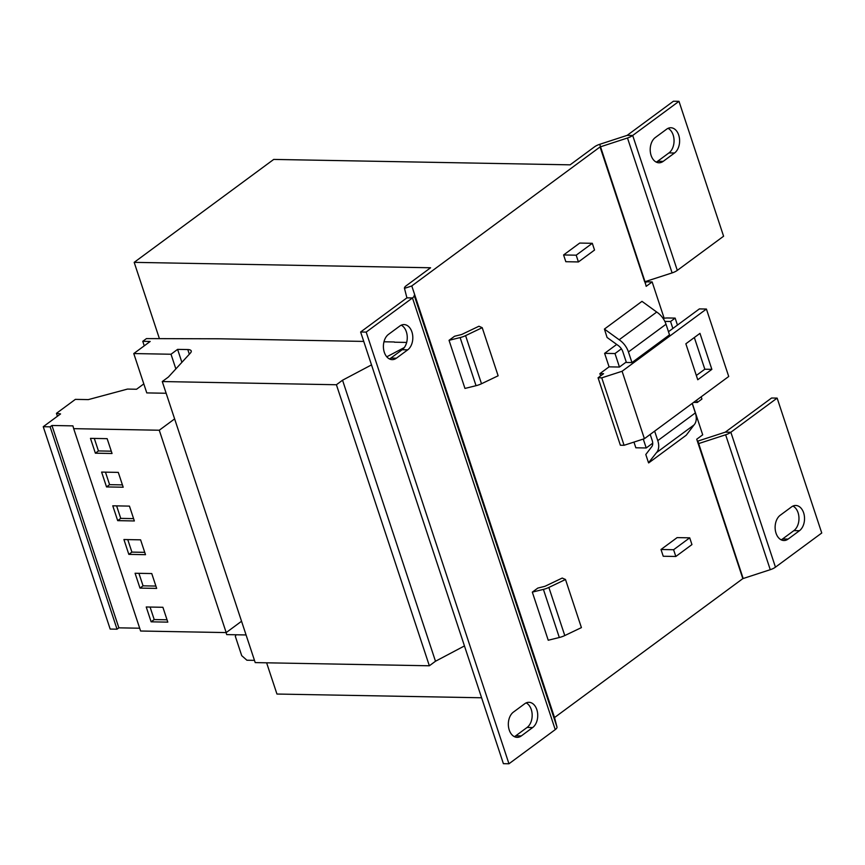 <?xml version="1.0" encoding="UTF-8"?>
<svg xmlns="http://www.w3.org/2000/svg" width="865" height="865" viewBox="0 0 865 865"><rect width="100%" height="100%" fill="white"/><g stroke="black" fill="none" stroke-linecap="round" stroke-linejoin="round"><path stroke-width="1.3" d="M401.241 325.175A13.343 9.028 -89 0 1 406.355 331.825A13.343 9.028 -89 0 1 402.171 349.73L390.818 358.11A13.343 9.028 -89 0 1 389.423 358.932M411.913 331.922A13.343 9.028 -89 0 1 407.729 349.838L396.375 358.207A13.343 9.028 -89 0 1 392.191 359.635A13.343 9.028 -89 0 1 383.606 349.298A13.343 9.028 -89 0 1 388.493 334.377L399.846 326.008A13.343 9.028 -89 0 1 404.031 324.58A13.343 9.028 -89 0 1 411.913 331.922M526.158 702.899A13.343 9.028 -89 0 1 531.272 709.549A13.343 9.028 -89 0 1 527.088 727.454L515.745 735.823A13.343 9.028 -89 0 1 514.351 736.656M536.83 709.646A13.343 9.028 -89 0 1 532.645 727.562L521.303 735.931A13.343 9.028 -89 0 1 517.119 737.348A13.343 9.028 -89 0 1 508.534 727.011A13.343 9.028 -89 0 1 513.421 712.1L524.763 703.721A13.343 9.028 -89 0 1 528.947 702.304A13.343 9.028 -89 0 1 536.83 709.646M668.04 128.344A13.343 9.028 -89 0 1 673.154 134.994A13.343 9.028 -89 0 1 668.969 152.9L657.616 161.279A13.343 9.028 -89 0 1 656.221 162.101M678.711 135.091A13.343 9.028 -89 0 1 674.527 153.008L663.174 161.377A13.343 9.028 -89 0 1 658.989 162.793A13.343 9.028 -89 0 1 650.404 152.456A13.343 9.028 -89 0 1 655.292 137.546L666.645 129.177A13.343 9.028 -89 0 1 670.829 127.75A13.343 9.028 -89 0 1 678.711 135.091M792.956 506.068A13.343 9.028 -89 0 1 798.071 512.718A13.343 9.028 -89 0 1 793.886 530.623L782.533 538.992A13.343 9.028 -89 0 1 781.138 539.825M803.628 512.815A13.343 9.028 -89 0 1 799.444 530.721L788.091 539.1A13.343 9.028 -89 0 1 783.906 540.517A13.343 9.028 -89 0 1 775.321 530.18A13.343 9.028 -89 0 1 780.208 515.27L791.562 506.89A13.343 9.028 -89 0 1 795.746 505.474A13.343 9.028 -89 0 1 803.628 512.815M134.356 520.957L117.683 520.644L112.774 505.809L129.447 506.111L134.356 520.957M143.806 383.898L136.562 389.239L127.501 389.077L88.338 399.608L75.374 399.371L56.452 413.329L60.561 413.935L43.25 426.704L50.116 426.834L51.943 425.483L72.919 425.872L73.687 428.662L159.268 430.229L226.197 632.585L241.54 621.254M73.687 428.662L140.606 631.018L226.197 632.585M101.616 472.085L118.289 472.387L123.198 487.222L106.525 486.919L101.616 472.085M95.377 453.195L90.468 438.36L107.141 438.663L112.05 453.498L95.377 453.195L98.437 450.935L94.307 438.425M226.046 632.574L226.717 634.607L246.071 634.953M363.743 341.416L220.229 338.799L146.445 338.604L142.768 341.318L150.175 341.459L133.772 353.558L171.011 354.239L177.595 349.374L187.792 349.557A10.066 3.417 161.7 0 1 191.219 350.93A10.066 3.417 161.7 0 1 190.387 353.071L168.405 377.032L162.274 381.552L336.409 384.741L429.354 665.78L435.484 661.249L464.462 645.928M336.409 384.741L342.54 380.211L435.484 661.249M342.54 380.211L371.507 364.889M386.785 356.812L404.323 347.535M406.658 342.432L394.44 342.205M142.768 341.318L144.25 345.827M133.772 353.558L146.78 392.905L166.145 393.261M171.011 354.239L175.855 368.901M177.595 349.374L181.888 362.327M162.274 381.552L255.218 662.601L429.354 665.78M383.984 341.783L394.364 341.978M481.6 697.774L276.951 694.044L266.615 662.806M159.398 338.593L134.183 262.354L273.718 159.419L570.121 164.837L594.504 146.845A8.055 2.736 -18.3 0 1 599.715 144.314L627.136 135.373L673.424 101.227L678.982 101.324L723.594 236.221L677.306 270.377L632.693 135.47L678.982 101.324M134.183 262.354L430.586 267.772L406.204 285.764A8.055 2.736 -18.3 0 0 404.474 288.359L411.654 286.023L600.061 146.942L627.493 138A8.055 2.736 161.7 0 0 632.693 135.47L627.136 135.373M645.052 282.963L646.587 281.828L652.145 281.936L664.039 317.909L663.185 318.536M600.624 375.886L599.877 373.637L609.079 366.846L604.613 353.353L616.702 344.443M652.718 443.183L646.22 447.973L635.84 447.789L633.959 442.091M449.043 340.313L464.959 388.428L476.042 385.693A10.066 3.417 161.7 0 0 481.502 383.746L498.132 375.788L482.216 327.684L465.586 335.631A10.066 3.417 161.7 0 1 460.126 337.577L449.043 340.313L454.536 336.258L460.948 334.679A2.519 0.854 -18.3 0 0 462.31 334.193L478.94 326.235L482.216 327.684M565.494 579.496L581.41 627.612L564.78 635.559A10.066 3.417 161.7 0 1 559.32 637.505L548.237 640.241L532.321 592.125L537.814 588.081L544.226 586.492A2.519 0.854 -18.3 0 0 545.588 586.005L562.218 578.058L565.494 579.496L548.864 587.443A10.066 3.417 161.7 0 1 543.415 589.389L532.321 592.125M607.079 337.469L604.419 329.068L619.156 339.761A16.359 10.694 53.6 0 1 628.444 351.958L631.958 362.565L626.401 362.467L622.887 351.86A8.812 5.752 -126.4 0 0 617.74 345.189L607.079 337.469M654.643 431.148L657.778 440.631A16.359 10.694 53.6 0 1 656.492 452.633L648.523 462.775L645.798 454.514L651.442 447.086A8.812 5.752 -126.4 0 0 652.221 440.534L650.199 434.425M663.228 556.249L661.001 549.491L677.122 537.608L689.719 537.835L691.946 544.582L675.824 556.476L663.228 556.249M565.818 261.706L563.591 254.959L579.712 243.065L592.309 243.303L594.536 250.05L578.426 261.944L565.818 261.706M677.306 270.377A8.055 2.736 -18.3 0 1 672.105 272.908L645.009 281.687L646.166 286.337L652.145 281.936M775.462 567.159L730.849 432.251L777.138 398.105L821.75 533.002L775.462 567.159A8.055 2.736 -18.3 0 1 770.261 569.689L742.83 578.631L554.53 717.55L411.762 285.861M692.303 403.36L702.704 434.814L696.725 439.225L698.217 443.723L725.638 434.781A8.055 2.736 161.7 0 0 730.849 432.251L725.292 432.154L697.86 441.096A8.055 2.736 -18.3 0 0 697.395 441.247M508.955 763.773L366.187 332.095L360.629 331.998L503.398 763.676L508.955 763.773L555.244 729.627A8.055 2.736 -18.3 0 0 556.974 727.033L554.53 717.55M360.629 331.998L406.918 297.841L412.475 297.949L366.187 332.095M404.474 288.359L406.918 297.841M556.974 727.033L414.205 295.354A8.055 2.736 161.7 0 1 412.475 297.949L555.244 729.627M414.205 295.354L554.422 717.712M777.138 398.105L771.58 398.008L725.292 432.154M664.85 321.402L670.559 321.499L675.154 318.104L667.748 317.974A12.586 4.271 -18.3 0 0 663.401 318.374M701.18 396.808L701.926 399.046L697.331 402.441L693.633 402.376M675.154 318.104L677.457 325.078M670.559 321.499L672.862 328.473M696.585 400.203L697.331 402.441M578.426 261.944L576.187 255.186L563.591 254.959M576.187 255.186L592.309 243.303M675.824 556.476L673.597 549.729L661.001 549.491M673.597 549.729L689.719 537.835M692.205 403.436L695.341 412.919A16.359 10.694 53.6 0 1 694.054 424.92L656.492 452.633M694.054 424.92L686.248 435.203L648.685 462.916M604.419 329.068L641.981 301.355L656.719 312.049A16.359 10.694 53.6 0 1 666.018 324.245L669.521 334.852L631.958 362.565M656.719 312.049L619.156 339.761M626.249 362.013L619.448 367.041L609.079 366.846M668.483 331.706L699.374 308.913L706.413 309.043L622.086 371.258L601.77 377.843L598.061 377.778L603.586 373.702L599.877 373.637M696.336 375.475L704.824 369.225L694.336 337.523M622.086 371.258L644.393 438.706L728.719 376.491L706.413 309.043M697.752 379.757L711.863 369.355L699.969 333.371L685.859 343.783L697.752 379.757M644.393 438.706L624.076 445.291L601.77 377.843M624.076 445.291L620.367 445.226L598.061 377.778M619.448 367.041L614.993 353.547L604.613 353.353M614.993 353.547L621.394 348.822M646.22 447.973L643.268 439.074M236.091 634.769L235.323 636.316L241.713 655.659L246.903 660.222L254.472 660.363M159.268 430.229L174.622 418.909M43.25 426.704L110.169 629.06L117.045 629.19L118.873 627.839L139.676 628.217M56.452 413.329L57.414 416.26M50.116 426.834L117.045 629.19M51.943 425.483L118.873 627.839M123.922 539.533L128.831 554.368L145.504 554.681L140.595 539.836L123.922 539.533M135.081 573.257L139.989 588.103L156.662 588.405L151.753 573.56L135.081 573.257M162.901 607.284L146.228 606.981L151.137 621.827L167.81 622.13L162.901 607.284M150.067 607.057L154.208 619.556L167.042 619.794M154.208 619.556L151.137 621.827M138.919 573.333L143.049 585.832L139.989 588.103M143.049 585.832L155.884 586.07M127.761 539.609L131.902 552.108L128.831 554.368M131.902 552.108L144.736 552.346M122.43 484.897L109.596 484.66L106.525 486.919M109.596 484.66L105.454 472.149M133.578 518.622L120.743 518.384L117.683 520.644M120.743 518.384L116.613 505.874M111.271 451.173L98.437 450.935M704.824 369.225L711.863 369.355M402.171 349.73L407.729 349.838M527.088 727.454L532.645 727.562M668.969 152.9L674.527 153.008M793.886 530.623L799.444 530.721M187.792 349.557L189.327 354.218M644.685 281.849L600.061 146.942M742.83 578.631L698.217 443.723M599.715 144.314L645.009 281.687M743.154 578.469L697.86 441.096M672.105 272.908L627.493 138M770.261 569.689L725.638 434.781M695.341 412.919L657.778 440.631M666.018 324.245L628.444 351.958M564.78 635.559L548.864 587.443M559.32 637.505L543.415 589.389M460.126 337.577L476.042 385.693M465.586 335.631L481.502 383.746M782.533 538.992L788.091 539.1M657.616 161.279L663.174 161.377M515.745 735.823L521.303 735.931M390.818 358.11L396.375 358.207"/></g></svg>
